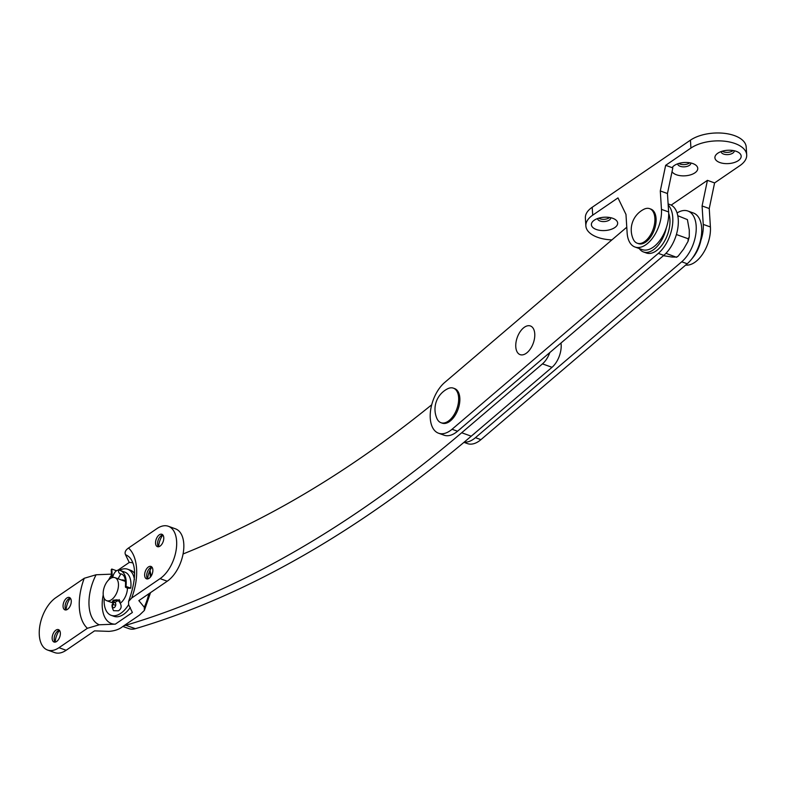 <?xml version="1.0" encoding="UTF-8"?>
<svg xmlns="http://www.w3.org/2000/svg" width="786" height="786" viewBox="0 0 786 786"><rect width="100%" height="100%" fill="white"/><g stroke="black" fill="none" stroke-linecap="round" stroke-linejoin="round"><path stroke-width="1.18" d="M560.988 343.03A18.451 10.316 109.8 0 1 552.018 367.317L471.246 436.191A1406.144 786.305 109.8 0 1 135.359 628.692A28.453 15.907 109.8 0 1 128.963 628.653L122.862 626.462M183.069 553.983A1419.526 793.791 -70.2 0 0 233.137 531.798A1348 753.794 -70.2 0 0 431.72 404.78M549.817 352.55A18.451 10.316 109.8 0 1 542.468 363.879L461.696 432.752A1406.144 786.305 109.8 0 1 125.809 625.263A28.453 15.907 109.8 0 1 124.05 625.646M534.598 332.35A15.229 8.508 -70.2 0 0 523.348 328.047A15.229 8.508 -70.2 0 0 515.94 348.257A15.229 8.508 -70.2 0 0 527.18 352.56A15.229 8.508 -70.2 0 0 534.598 332.35M668.188 205.048A29.072 16.26 109.8 0 1 671.932 228.441A29.072 16.26 109.8 0 1 658.314 253.377L452.048 429.264A29.072 16.26 109.8 0 1 438.549 433.214A29.072 16.26 109.8 0 1 430.571 421.05A29.072 16.26 109.8 0 1 444.719 382.448L626.776 227.213M668.12 203.918L669.986 204.586A29.072 16.26 109.8 0 1 678.023 226.712A29.072 16.26 109.8 0 1 663.806 255.352L457.531 431.239A29.072 16.26 109.8 0 1 444.041 435.189L438.549 433.214M677.07 212.977A29.072 16.26 109.8 0 1 687.888 211.021A29.072 16.26 109.8 0 1 695.934 233.147A29.072 16.26 109.8 0 1 681.717 261.787L475.442 437.674A29.072 16.26 109.8 0 1 464.221 442.135M687.888 211.021L693.38 212.996A29.072 16.26 109.8 0 1 701.426 235.122A29.072 16.26 109.8 0 1 687.2 263.762L480.934 439.649A29.072 16.26 109.8 0 1 467.434 443.599L463.956 442.351M597.606 218.537A6.583 3.331 176.4 0 0 597.606 218.646A6.583 3.331 176.4 0 0 602.096 221.495A6.583 3.331 176.4 0 0 609.307 220.07A6.583 3.331 176.4 0 0 610.742 217.81A6.583 3.331 176.4 0 0 610.722 217.712M598.677 218.174A6.583 3.331 176.4 0 0 609.16 217.84A6.583 3.331 176.4 0 0 609.612 217.486M594.265 220.198A13.156 6.671 176.4 0 0 593.656 220.64A13.156 6.671 176.4 0 0 596.731 229.63A13.156 6.671 176.4 0 0 614.79 227.576A13.156 6.671 176.4 0 0 614.898 219.304A13.156 6.671 176.4 0 0 594.265 220.198M677.699 163.812A6.583 3.331 176.4 0 0 677.709 163.92A6.583 3.331 176.4 0 0 682.199 166.77A6.583 3.331 176.4 0 0 689.41 165.345A6.583 3.331 176.4 0 0 690.835 163.085A6.583 3.331 176.4 0 0 690.825 162.987M678.78 163.449A6.583 3.331 176.4 0 0 689.263 163.115A6.583 3.331 176.4 0 0 689.715 162.761M672.03 171.653A13.156 6.671 176.4 0 0 682.11 175.838A13.156 6.671 176.4 0 0 694.893 172.851A13.156 6.671 176.4 0 0 695.001 164.579A13.156 6.671 176.4 0 0 674.368 165.473A13.156 6.671 176.4 0 0 673.759 165.915A13.156 6.671 176.4 0 0 672.148 167.664L665.654 165.325L660.299 190.949L661.458 209.371A27.539 15.406 109.8 0 1 653.205 237.195A27.539 15.406 109.8 0 1 634.98 247.02A27.539 15.406 109.8 0 1 627.13 232.823L625.97 214.401L617.973 197.895L592.703 215.168A31.371 15.907 176.4 0 0 585.865 225.926A31.371 15.907 176.4 0 0 611.891 239.907M721.116 151.58A6.583 3.331 176.4 0 0 721.116 151.678A6.583 3.331 176.4 0 0 725.616 154.537A6.583 3.331 176.4 0 0 732.817 153.113A6.583 3.331 176.4 0 0 734.252 150.853A6.583 3.331 176.4 0 0 734.242 150.745M722.196 151.217A6.583 3.331 176.4 0 0 732.68 150.873A6.583 3.331 176.4 0 0 733.132 150.529M717.775 153.241A13.156 6.671 176.4 0 0 717.176 153.683A13.156 6.671 176.4 0 0 720.241 162.673A13.156 6.671 176.4 0 0 738.309 160.619A13.156 6.671 176.4 0 0 738.418 152.346A13.156 6.671 176.4 0 0 717.775 153.241M671.175 205.117L707.429 180.348L714.592 182.922L739.862 165.649A31.371 15.907 176.4 0 0 746.7 154.891L746.199 146.992A31.371 15.907 176.4 0 0 724.78 133.384A31.371 15.907 176.4 0 0 690.432 140.163L592.202 207.268A31.371 15.907 176.4 0 0 585.374 218.036L585.865 225.926M746.7 154.891A31.371 15.907 176.4 0 0 725.282 141.284A31.371 15.907 176.4 0 0 690.923 148.063L665.654 165.325M714.592 182.922L709.247 208.536L710.406 226.967A27.539 15.406 109.8 0 1 702.998 253.524A27.539 15.406 109.8 0 1 685.697 265.049M707.429 180.348L702.085 205.961L703.244 224.393A27.539 15.406 109.8 0 1 700.886 240.418M702.085 205.961L709.247 208.536M672.148 167.664L672.816 167.899L667.461 193.523L668.621 211.945A27.539 15.406 109.8 0 1 660.368 239.769A27.539 15.406 109.8 0 1 642.142 249.594L634.98 247.02M667.461 193.523L660.299 190.949M55.207 642.103A13.156 7.359 109.8 0 1 59.441 630.333M55.148 642.113A6.583 3.675 109.8 0 1 54.303 640.295A6.583 3.675 109.8 0 1 54.185 639.362A6.583 3.675 109.8 0 1 57.594 631.148A6.583 3.675 109.8 0 1 59.402 630.274M60.355 633.025A6.583 3.675 -70.2 0 0 58.478 629.635A6.583 3.675 -70.2 0 0 54.126 631.983A6.583 3.675 -70.2 0 0 52.161 638.635A6.583 3.675 -70.2 0 0 54.028 642.024A6.583 3.675 -70.2 0 0 58.38 639.676A6.583 3.675 -70.2 0 0 60.355 633.025M66.112 609.946A13.156 7.359 109.8 0 1 70.347 598.166M66.053 609.956A6.583 3.675 109.8 0 1 65.218 608.128A6.583 3.675 109.8 0 1 65.091 607.205A6.583 3.675 109.8 0 1 68.5 598.991A6.583 3.675 109.8 0 1 70.308 598.117M71.261 600.868A6.583 3.675 -70.2 0 0 69.384 597.478A6.583 3.675 -70.2 0 0 65.032 599.826A6.583 3.675 -70.2 0 0 63.067 606.468A6.583 3.675 -70.2 0 0 64.933 609.857A6.583 3.675 -70.2 0 0 69.286 607.519A6.583 3.675 -70.2 0 0 71.261 600.868M147.709 578.909A13.156 7.359 109.8 0 1 151.944 567.138M147.64 578.918A6.583 3.675 109.8 0 1 146.805 577.101A6.583 3.675 109.8 0 1 146.687 576.167A6.583 3.675 109.8 0 1 150.097 567.954A6.583 3.675 109.8 0 1 151.894 567.079M152.857 569.84A6.583 3.675 -70.2 0 0 150.981 566.441A6.583 3.675 -70.2 0 0 146.628 568.789A6.583 3.675 -70.2 0 0 144.653 575.44A6.583 3.675 -70.2 0 0 146.53 578.83A6.583 3.675 -70.2 0 0 150.883 576.482A6.583 3.675 -70.2 0 0 152.857 569.84M158.615 546.751A13.156 7.359 109.8 0 1 162.849 534.971M158.546 546.761A6.583 3.675 109.8 0 1 157.711 544.934A6.583 3.675 109.8 0 1 157.593 544.01A6.583 3.675 109.8 0 1 161.002 535.797A6.583 3.675 109.8 0 1 162.81 534.922M163.763 537.673A6.583 3.675 -70.2 0 0 161.887 534.284A6.583 3.675 -70.2 0 0 157.534 536.632A6.583 3.675 -70.2 0 0 155.559 543.273A6.583 3.675 -70.2 0 0 157.436 546.663A6.583 3.675 -70.2 0 0 161.788 544.325A6.583 3.675 -70.2 0 0 163.763 537.673M99.252 624.782L87.393 628.289L58.989 647.693A29.072 16.26 109.8 0 1 47.582 650.042A29.072 16.26 109.8 0 1 39.3 635.059A29.072 16.26 109.8 0 1 55.845 597.674L84.249 578.27L96.098 574.763A37.423 20.927 -70.2 0 0 89.044 605.672A37.423 20.927 -70.2 0 0 99.252 624.782L115.326 624.143A32.128 17.97 109.8 0 1 102.259 606.988A32.128 17.97 109.8 0 1 103.231 594.815M124.64 581.139A12.704 7.103 109.8 0 1 125.259 581.109M112.182 574.124L96.098 574.763M108.556 579.999A32.128 17.97 109.8 0 1 111.533 575.038M47.582 650.042L54.745 652.616A29.072 16.26 109.8 0 0 66.152 650.268L94.556 630.863L108.94 631.374C114.687 630.942 119.197 629.389 122.488 626.717L139.544 615.055L144.369 610.437L144.28 607.234L138.837 600.612L167.241 581.208L160.079 578.634L131.675 598.038L128.56 601.457L128.629 604.709L132.382 612.481L115.326 624.143M117.998 570.145L129.238 562.462A32.128 17.97 109.8 0 1 132.903 562.982M128.56 601.457C136.047 580.53 136.548 566.018 130.054 557.922A37.423 20.927 -70.2 0 0 125.485 554.69L129.238 562.462M125.485 554.69C124.473 552.332 125.485 550.112 128.521 548.019L156.925 528.614A29.072 16.26 109.8 0 1 168.332 526.266A29.072 16.26 109.8 0 1 176.152 549.994A29.072 16.26 109.8 0 1 160.079 578.634M168.332 526.266L175.494 528.84A29.072 16.26 109.8 0 1 183.315 552.568A29.072 16.26 109.8 0 1 167.241 581.208M113.184 602.253L112.427 601.447L113.282 600.357L120.062 600.966L119.845 601.88M110.158 578.653A12.242 6.848 -70.2 0 0 103.388 590.708A12.242 6.848 -70.2 0 0 106.68 600.701A12.242 6.848 -70.2 0 0 111.484 599.708A12.242 6.848 -70.2 0 0 118.254 587.653A12.242 6.848 -70.2 0 0 114.962 577.661A12.242 6.848 -70.2 0 0 110.158 578.653M458.631 397.618A18.363 10.267 -70.2 0 0 453.404 388.156A18.363 10.267 -70.2 0 0 447.656 388.765A22.951 22.951 0 0 0 436.947 418.574A18.363 10.267 -70.2 0 0 440.975 422.711A18.363 10.267 -70.2 0 0 453.129 416.167A18.363 10.267 -70.2 0 0 458.631 397.618M440.975 422.711L442.174 423.143A18.363 10.267 -70.2 0 0 454.318 416.59A18.363 10.267 -70.2 0 0 459.83 398.04A18.363 10.267 -70.2 0 0 454.593 388.579L453.404 388.156M654.876 218.115A18.363 10.267 -70.2 0 0 649.649 208.654A18.363 10.267 -70.2 0 0 643.911 209.273A22.951 22.951 0 0 0 633.192 239.082A18.363 10.267 -70.2 0 0 637.22 243.218A18.363 10.267 -70.2 0 0 649.374 236.665A18.363 10.267 -70.2 0 0 654.876 218.115M637.22 243.218L638.419 243.64A18.363 10.267 -70.2 0 0 650.562 237.097A18.363 10.267 -70.2 0 0 656.074 218.547A18.363 10.267 -70.2 0 0 650.837 209.086L649.649 208.654M663.413 255.686L672.03 257.042L676.432 257.091L678.122 256.197L683.594 249.142L688.035 241.39L688.192 238.757L689.273 236.92L689.293 230.151L687.406 219.608L677.778 215.718M678.122 256.187L676.52 257.297L665.948 253.328M676.402 234.523L688.192 238.757M121.496 580.009A12.851 7.192 109.8 0 1 123.766 580.176A12.851 7.192 109.8 0 1 125.524 581.385M124.365 581.041A12.851 7.192 109.8 0 1 125.102 580.972M130.299 607.46A24.484 13.686 109.8 0 1 113.999 616.342L111.14 615.31A24.484 13.686 109.8 0 1 104.165 602.695A24.484 13.686 109.8 0 1 104.194 598.372M128.599 604.66A24.484 13.686 109.8 0 1 111.14 615.31M119.59 570.292A24.484 13.686 109.8 0 1 127.705 569.231L130.564 570.263A24.484 13.686 109.8 0 1 134.642 573.466M127.705 569.231A24.484 13.686 109.8 0 1 134.435 579.547M127.46 588.046A12.851 7.192 109.8 0 1 120.622 602.96M475.461 432.595A24.484 13.686 109.8 0 1 472.926 434.756M461.736 427.663A24.484 13.686 109.8 0 1 459.201 429.824M701.702 231.664A24.484 13.686 109.8 0 1 692.014 258.614M668.68 213.34A24.484 13.686 109.8 0 1 669.918 219.549A24.484 13.686 109.8 0 1 662.569 244.279A24.484 13.686 109.8 0 1 646.377 253.004L643.508 251.972A24.484 13.686 109.8 0 1 639.283 248.563M666.273 227.969A24.484 13.686 109.8 0 1 643.508 251.972M125.976 586.425A3.056 0.943 -172.8 0 0 125.416 586.877A3.056 0.943 -172.8 0 0 126.575 587.79A3.056 0.943 -172.8 0 0 130.741 588.144L125.976 586.425A20.78 11.623 109.8 0 0 120.248 570.489L125.013 572.208A20.78 11.623 109.8 0 1 130.741 588.144M112.742 577.514A6.73 3.763 -70.2 0 1 118.588 570.125A20.78 11.623 109.8 0 1 120.248 570.489M115.68 605.358L112.988 604.395A2.604 1.454 109.8 0 0 113.292 607.755A2.604 1.454 109.8 0 0 114.314 607.549A2.604 1.454 109.8 0 0 115.739 605.082A2.604 1.454 109.8 0 0 115.159 602.911A4.824 2.692 109.8 0 1 113.97 600.504A3.056 1.552 -3.6 0 1 118.165 600.131A3.056 1.552 -3.6 0 1 119.315 601.241A3.056 1.552 -3.6 0 1 119.305 601.437M112.988 604.395A4.824 2.692 -70.2 0 0 113.783 600.642A3.056 1.552 176.4 0 0 113.204 601.624L112.988 604.395M113.941 599.964L113.97 600.504M111.71 577.818L111.219 570.027A3.056 1.552 -3.6 0 1 111.799 569.044L112.329 577.612M113.744 600.072L113.99 600.71M111.799 569.044L116.534 570.754M552.018 367.317L542.468 363.879M471.246 436.191L461.696 432.752M135.359 628.692L125.809 625.263M663.806 255.352L658.314 253.377M457.531 431.239L452.048 429.264M687.2 263.762L681.717 261.787M480.934 439.649L475.442 437.674M592.703 215.168L592.202 207.268M690.923 148.063L690.432 140.163M703.244 224.393L710.406 226.967M668.621 211.945L661.458 209.371M150.352 577.16A40.607 22.706 -70.2 0 0 150.342 577.003A40.607 22.706 -70.2 0 0 149.586 571.235M87.393 628.289A45.902 25.673 109.8 0 1 79.347 607.696A45.902 25.673 109.8 0 1 84.249 578.27M144.28 607.234A40.607 22.706 -70.2 0 0 148.809 593.794M66.152 650.268L58.989 647.693M128.521 548.019A45.902 25.673 109.8 0 1 131.675 598.038M118.588 570.125A3.056 2.505 95.1 0 0 120.219 573.77A3.056 2.505 95.1 0 0 120.739 573.888A3.056 2.505 95.1 0 0 120.995 573.888M115.159 602.911A3.056 2.525 -62.4 0 1 118.637 601.084A3.056 2.525 -62.4 0 1 118.902 601.192C122.036 605.377 121.869 608.58 118.421 610.801L113.538 610.693C111.858 607.126 111.573 604.896 112.673 603.982M149.988 570.361L151.177 576.04M150.539 592.615L144.369 610.437M113.046 602.99L106.68 600.701M125.534 581.463L114.962 577.661M688.035 241.39L689.273 236.92M120.838 573.898L118.067 578.781M120.739 573.888L121.643 574.085C124.689 575.293 125.947 579.557 125.416 586.877M119.384 601.634L119.207 599.571M113.135 600.455L113.204 601.624"/></g></svg>
